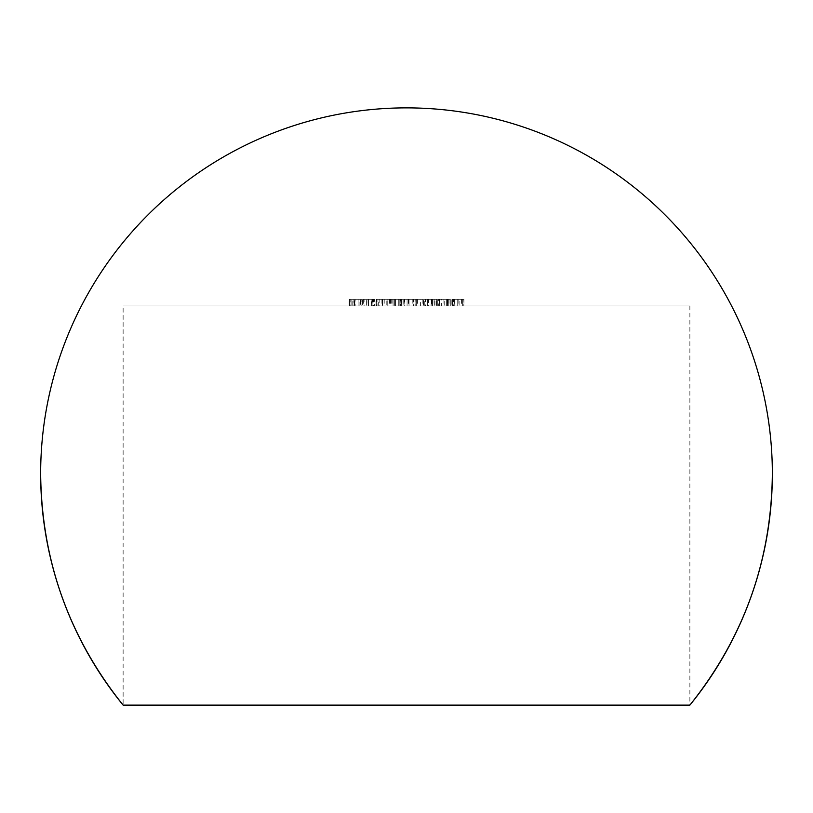 <?xml version="1.0" encoding="UTF-8"?>
<svg xmlns="http://www.w3.org/2000/svg" width="813" height="813" viewBox="0 0 813 813"><rect width="100%" height="100%" fill="white"/><g stroke="black" fill="none" stroke-linecap="round" stroke-linejoin="round"><path stroke-width="0.61" stroke-dasharray="4.07 3.05" d="M689.871 305.962L689.871 705.125L123.129 705.125L123.129 305.962L689.871 305.962L123.129 305.962M386.195 305.962L376.043 305.962L386.195 305.962L386.195 299.306L382.374 299.306L382.374 305.962M400.636 299.306L389.579 299.306L395.636 299.306L395.616 305.962L401.541 305.962L389.579 305.962L399.051 305.962L392.059 305.962L395.616 305.962L395.636 299.306L400.636 299.306L400.636 305.962M423.421 305.962L416.652 305.962L423.421 305.962L423.421 299.306L423.421 305.962M434.935 305.962L424.772 305.962L434.935 305.962L434.935 299.306L431.114 299.306L431.114 305.962M438.319 299.306L448.248 299.306L446.662 299.306L446.662 305.962L438.319 305.962L450.27 305.962L441.418 305.962L446.662 305.962L446.662 299.306L446.662 305.962L446.662 299.306L438.319 299.306L438.319 305.962M351.104 305.962L358.106 305.962L351.104 305.962L358.106 305.962L351.104 305.962L351.104 299.306L351.104 305.962L351.104 299.306L358.106 299.306L358.106 305.962L358.106 299.306L351.104 299.306L351.104 305.962M361.937 305.962L373.441 305.962L361.937 305.962L361.937 299.306L366.633 299.306L366.633 305.962M401.632 299.306L417.445 299.306L398.268 299.306L399.844 299.306L399.844 305.962L398.268 305.962L417.445 305.962L399.844 305.962L399.844 299.306L399.844 305.962L399.844 299.306L401.632 299.306L401.632 305.962M420.606 299.306L432.557 299.306L432.557 305.962L434.142 305.962L420.606 305.962L432.557 305.962L427.374 305.962L432.557 305.962L432.557 299.306L434.142 299.306L434.142 305.962L434.142 299.306L432.557 299.306L432.557 305.962L432.557 299.306L427.313 299.306L427.313 305.962L427.353 299.306L420.606 299.306L420.606 305.962M459.111 299.306L452.638 299.306L454.223 299.306L454.223 305.962L452.638 305.962L463.928 305.962L454.223 305.962L454.223 299.306L454.223 305.962L454.223 299.306L459.111 299.306L459.111 305.962M444.223 299.306L437.75 299.306L439.335 299.306L439.335 305.962L437.75 305.962L449.03 305.962L439.335 305.962L439.335 299.306L439.335 305.962L439.335 299.306L444.223 299.306L444.223 305.962M387.821 299.306L381.114 299.306L393.075 299.306L393.075 305.962L394.651 305.962L381.114 305.962L393.075 305.962L387.892 305.962L393.075 305.962L393.075 299.306L394.651 299.306L394.651 305.962L394.651 299.306L393.075 299.306L393.075 305.962L393.075 299.306L387.821 299.306L387.821 305.962M377.954 305.962L376.378 305.962L377.954 305.962L377.954 299.306L377.954 305.962M463.817 305.962L451.855 305.962L463.817 305.962L463.817 299.306L457.739 299.306L457.739 305.962L457.739 299.306L451.855 299.306L451.855 305.962M415.077 305.962L403.116 305.962L415.077 305.962L415.077 299.306L409 299.306L409 305.962L409 299.306L403.116 299.306L403.116 305.962M374.458 305.962L362.496 305.962L374.458 305.962L374.458 299.306L368.38 299.306L368.38 305.962L368.38 299.306L362.496 299.306L362.496 305.962M350.992 305.962L360.698 305.962L349.184 305.962L359.112 305.962L350.992 305.962L350.992 299.306L352.801 299.306L352.801 305.962M452.638 299.306L452.638 305.962L452.638 299.306M463.928 299.306L463.928 305.962M462.343 299.306L462.343 305.962L462.343 299.306M462.16 299.306L462.16 305.962M458.837 299.306L458.837 305.962M454.467 299.306L454.467 305.962M437.75 299.306L437.75 305.962L437.75 299.306M449.03 299.306L449.03 305.962M447.455 299.306L447.455 305.962L447.455 299.306M447.262 299.306L447.262 305.962M443.949 299.306L443.949 305.962M439.569 299.306L439.569 305.962M427.364 299.306L432.557 299.306L422.181 299.306L427.364 299.306L427.374 305.962L422.181 305.962L427.364 305.962L427.364 299.306M432.557 299.306L432.557 305.962M422.181 299.306L422.181 305.962M398.268 299.306L398.268 305.962L398.268 299.306M404.274 299.306L404.274 305.962M408.37 299.306L408.37 305.962M413.085 299.306L413.085 305.962M417.445 299.306L417.445 305.962M415.86 299.306L415.86 305.962L415.86 299.306M412.811 299.306L412.811 305.962M408.644 299.306L408.644 305.962M407.069 299.306L407.069 305.962L407.069 299.306M404 299.306L404 305.962M381.114 299.306L381.114 305.962M387.872 299.306L387.872 305.962M387.882 299.306L393.075 299.306L382.699 299.306L387.882 299.306L387.892 305.962L382.699 305.962L387.882 305.962L387.882 299.306M393.075 299.306L393.075 305.962M382.699 299.306L382.699 305.962M376.378 299.306L376.378 305.962L376.378 299.306L377.954 299.306L376.378 299.306M366.633 299.306L371.368 299.306L371.368 305.962M371.368 299.306L372.771 299.306L372.771 305.962M372.771 299.306L366.826 299.306L366.826 305.962M366.826 299.306L360.362 299.306L360.362 305.962M360.362 299.306L361.836 299.306L361.836 305.962M361.836 299.306L366.866 299.306L366.866 305.962M366.866 299.306L372.049 299.306L372.049 305.962M372.049 299.306L373.441 299.306L373.441 305.962M373.441 299.306L361.937 299.306M362.1 299.306L371.866 299.306L362.1 299.306L362.1 305.962L371.866 305.962L362.1 305.962M371.866 299.306L371.866 305.962M363.635 299.306L363.635 305.962M366.948 299.306L366.948 305.962M349.529 299.306L349.529 305.962L349.529 299.306L358.106 299.306L358.106 305.962L358.106 299.306L349.529 299.306M451.855 299.306L463.817 299.306M462.231 299.306L457.79 299.306L462.231 299.306L462.231 305.962L453.43 305.962L462.231 305.962M453.43 299.306L457.79 299.306L453.43 299.306L453.43 305.962M457.79 299.306L457.79 305.962L457.79 299.306M461.571 299.306L461.571 305.962M447.922 299.306L447.922 305.962M448.248 299.306L448.248 305.962L448.248 299.306L450.27 299.306L450.27 305.962L450.27 299.306L448.248 299.306L448.248 305.962L448.248 299.306M441.418 299.306L446.662 299.306L441.418 299.306L441.418 305.962M431.114 299.306L427.028 299.306L427.028 305.962M427.028 299.306L425.453 299.306L425.453 305.962M425.453 299.306L431.195 299.306L431.195 305.962M431.195 299.306L436.51 299.306L436.51 305.962M436.51 299.306L428.542 299.306L428.542 305.962M428.542 299.306L436.733 299.306L436.733 305.962L436.733 299.306L424.772 299.306L424.772 305.962M424.772 299.306L431.601 299.306L431.601 305.962M431.601 299.306L434.935 299.306M416.652 299.306L416.652 305.962L416.652 299.306L423.421 299.306L416.652 299.306M403.116 299.306L415.077 299.306M413.492 299.306L409.051 299.306L413.492 299.306L413.492 305.962L404.691 305.962L413.492 305.962M404.691 299.306L409.051 299.306L404.691 299.306L404.691 305.962M409.051 299.306L409.051 305.962L409.051 299.306M412.831 299.306L412.831 305.962M398.136 299.306L398.136 305.962M401.541 299.306L401.541 305.962M400.199 299.306L400.199 305.962M395.535 299.306L395.535 305.962L399.955 305.962L391.155 305.962L395.545 305.962L395.545 299.306L399.955 299.306L391.155 299.306L399.051 299.306L395.545 299.306L395.545 305.962M389.579 299.306L389.579 305.962M393.055 299.306L393.055 305.962M390.484 299.306L390.484 305.962M399.051 299.306L399.051 305.962M392.059 299.306L392.059 305.962M399.955 299.306L399.955 305.962M395.657 299.306L395.657 305.962M391.155 299.306L391.155 305.962M382.374 299.306L378.299 299.306L378.299 305.962M378.299 299.306L376.714 299.306L376.714 305.962M376.714 299.306L382.456 299.306L382.456 305.962M382.456 299.306L387.771 299.306L387.771 305.962M387.771 299.306L379.803 299.306L379.803 305.962M379.803 299.306L387.994 299.306L387.994 305.962L387.994 299.306L376.043 299.306L376.043 305.962M376.043 299.306L382.862 299.306L382.862 305.962M382.862 299.306L386.195 299.306M362.496 299.306L374.458 299.306M372.882 299.306L368.441 299.306L372.882 299.306L372.882 305.962L364.082 305.962L372.882 305.962M364.082 299.306L368.441 299.306L364.082 299.306L364.082 305.962M368.441 299.306L368.441 305.962L368.441 299.306M372.212 299.306L372.212 305.962M352.801 299.306L360.017 299.306L360.017 305.962L360.017 299.306L354.031 299.306L354.031 305.962M354.031 299.306L353.086 299.306L353.086 305.962M353.086 299.306L355.159 299.306L355.159 305.962M355.159 299.306L360.698 299.306L360.698 305.962M360.698 299.306L354.559 299.306L354.559 305.962M354.559 299.306L349.184 299.306L349.184 305.962M349.184 299.306L350.769 299.306L350.769 305.962M350.769 299.306L354.651 299.306L354.651 305.962M354.651 299.306L359.112 299.306L359.112 305.962M359.112 299.306L354.875 299.306L354.875 305.962M354.875 299.306L350.992 299.306M454.223 299.306L454.223 305.962M439.335 299.306L439.335 305.962M399.844 299.306L399.844 305.962M432.953 299.306L432.953 305.962M384.214 299.306L384.214 305.962"/><path stroke-width="1.22" d="M123.129 705.125C69.003 637.483 41.514 560.35 40.65 473.725A365.85 365.85 0 0 0 123.129 705.125L689.871 705.125A365.85 365.85 0 0 0 772.35 473.725C771.486 560.35 743.997 637.483 689.871 705.125M772.35 473.725A365.85 365.85 0 0 0 406.5 107.875A365.85 365.85 0 0 0 40.65 473.725"/></g></svg>
